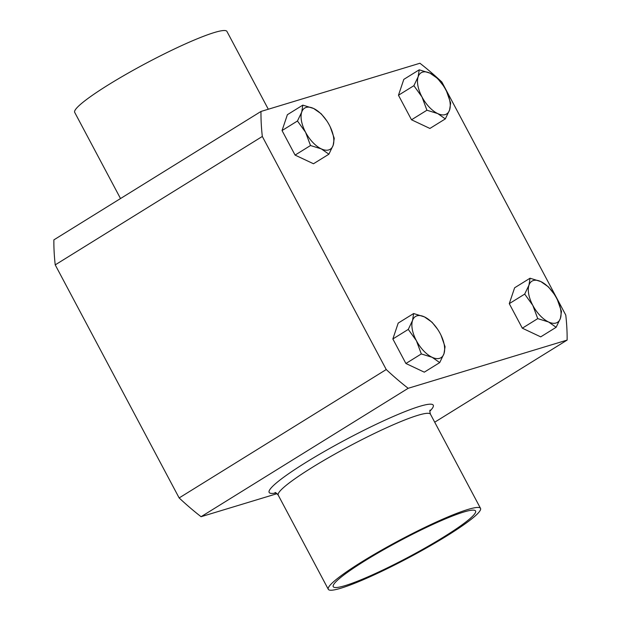 <?xml version="1.0" encoding="UTF-8"?>
<svg xmlns="http://www.w3.org/2000/svg" width="621" height="621" viewBox="0 0 621 621"><rect width="100%" height="100%" fill="white"/><g stroke="black" fill="none" stroke-linecap="round" stroke-linejoin="round"><path stroke-width="0.93" d="M338.445 587.28A80.606 9.214 -28 0 1 333.236 586.674A80.606 9.214 -28 0 1 388.49 547A80.606 9.214 -28 0 1 470.369 510.392A80.606 9.214 -28 0 1 475.577 510.99A80.606 9.214 -28 0 1 420.324 550.672A80.606 9.214 -28 0 1 338.445 587.28M474.956 507.722A86.21 9.858 -28 0 1 480.522 508.366A86.21 9.858 -28 0 1 421.426 550.796A86.21 9.858 -28 0 1 333.857 589.95A86.21 9.858 -28 0 1 328.292 589.306A86.21 9.858 -28 0 1 387.388 546.876A86.21 9.858 -28 0 1 474.956 507.722M120.513 198.541L74.699 112.378A86.21 9.858 -28 0 1 118.72 78.58A86.21 9.858 -28 0 1 203.502 36.305A86.21 9.858 -28 0 1 226.937 31.43L268.303 109.234M295.084 155.095L282.043 130.557L297.459 120.994L305.579 132.273L310.508 145.531L295.084 155.095L313.481 163.758L328.905 154.202L333.166 145.275L334.253 138.328L330.248 126.909M310.508 145.531L321.298 148.877L328.905 154.202M282.043 130.557L287.391 114.691L302.807 105.128L301.728 112.075L297.459 120.994M326.63 120.621L321.204 113.79L313.597 108.473L302.807 105.128M313.597 108.473A24.227 12.094 -121.8 0 1 326.825 120.909A24.227 12.094 -121.8 0 1 328.579 123.726A24.227 12.094 -121.8 0 1 329.316 125.077A24.227 12.094 -121.8 0 1 333.166 145.275A24.227 12.094 -121.8 0 1 321.298 148.877A24.227 12.094 58.2 0 1 305.579 132.273A24.227 12.094 -121.8 0 1 301.728 112.075A24.227 12.094 -121.8 0 1 313.597 108.473M260.975 111.454A226.3 112.952 58.2 0 0 262.318 136.457L386.246 369.534A226.3 112.952 58.2 0 0 408.176 388.296L567.128 340.091A226.3 112.952 58.2 0 0 565.778 315.088L441.857 82.019A226.3 112.952 58.2 0 0 419.928 63.249L260.975 111.454L53.872 239.869A226.3 112.952 58.2 0 0 55.222 264.872L179.143 497.941A226.3 112.952 58.2 0 0 201.072 516.711L408.176 388.296M556.137 327.298L540.712 336.861L522.323 328.191L509.274 303.653L514.623 287.787L530.047 278.224L528.96 285.171L524.698 294.098L532.81 305.377L537.739 318.627L548.529 321.973L556.137 327.298L560.406 318.379L561.485 311.431L557.479 300.013M439.715 362.602L424.29 372.165L405.901 363.495L392.852 338.965L398.201 323.091L413.625 313.535L412.538 320.475L408.276 329.402L416.388 340.681L421.317 353.939L432.107 357.285L439.715 362.602L443.984 353.683L445.063 346.735L441.057 335.317M445.327 118.89L429.903 128.454L411.506 119.783L398.465 95.246L403.813 79.379L419.229 69.816L418.15 76.763L413.881 85.69L422.001 96.969L426.93 110.228L437.72 113.573L445.327 118.89L449.588 109.971L450.667 103.024L446.67 91.605M522.323 328.191L537.739 318.627M509.274 303.653L524.698 294.098M553.862 293.717L548.436 286.894L540.837 281.569L530.047 278.224M540.837 281.569A24.227 12.094 -121.8 0 1 554.064 294.005A24.227 12.094 -121.8 0 1 555.811 296.83A24.227 12.094 -121.8 0 1 556.556 298.173A24.227 12.094 -121.8 0 1 560.406 318.379A24.227 12.094 -121.8 0 1 548.529 321.973A24.227 12.094 58.2 0 1 532.81 305.377A24.227 12.094 -121.8 0 1 528.96 285.171A24.227 12.094 -121.8 0 1 540.837 281.569M262.318 136.457L55.222 264.872M386.246 369.534L179.143 497.941M567.128 340.091L434.708 422.195M405.901 363.495L421.317 353.939M392.852 338.965L408.276 329.402M437.44 329.021L432.014 322.198L424.415 316.881L413.625 313.535M424.415 316.881A24.227 12.094 -121.8 0 1 437.642 329.316A24.227 12.094 -121.8 0 1 439.389 332.134A24.227 12.094 -121.8 0 1 440.134 333.477A24.227 12.094 -121.8 0 1 443.984 353.683A24.227 12.094 -121.8 0 1 432.107 357.285A24.227 12.094 58.2 0 1 416.388 340.681A24.227 12.094 -121.8 0 1 412.538 320.475A24.227 12.094 -121.8 0 1 424.415 316.881M411.506 119.783L426.93 110.228M398.465 95.246L413.881 85.69M443.052 85.31L437.626 78.487L430.019 73.169L419.229 69.816M430.019 73.169A24.227 12.094 -121.8 0 1 443.247 85.605A24.227 12.094 -121.8 0 1 445.001 88.423A24.227 12.094 -121.8 0 1 445.738 89.766A24.227 12.094 -121.8 0 1 449.588 109.971A24.227 12.094 -121.8 0 1 437.72 113.573A24.227 12.094 58.2 0 1 422.001 96.969A24.227 12.094 -121.8 0 1 418.15 76.763A24.227 12.094 -121.8 0 1 430.019 73.169M277.059 493.664L201.072 516.711M276.042 492.958A92.933 10.627 -28 0 1 305.672 462.598A92.933 10.627 -28 0 1 400.273 413.508A92.933 10.627 -28 0 1 429.864 411.164M480.522 508.366L430.469 414.215A86.21 9.858 152 0 0 388.304 426.961A86.21 9.858 152 0 0 312.107 467.497A86.21 9.858 152 0 0 278.231 495.162C276.578 493.198 275.499 492.344 274.987 492.585M328.292 589.306L278.231 495.162M430.143 410.085C429.654 410.38 429.763 411.762 430.469 414.215"/></g></svg>
